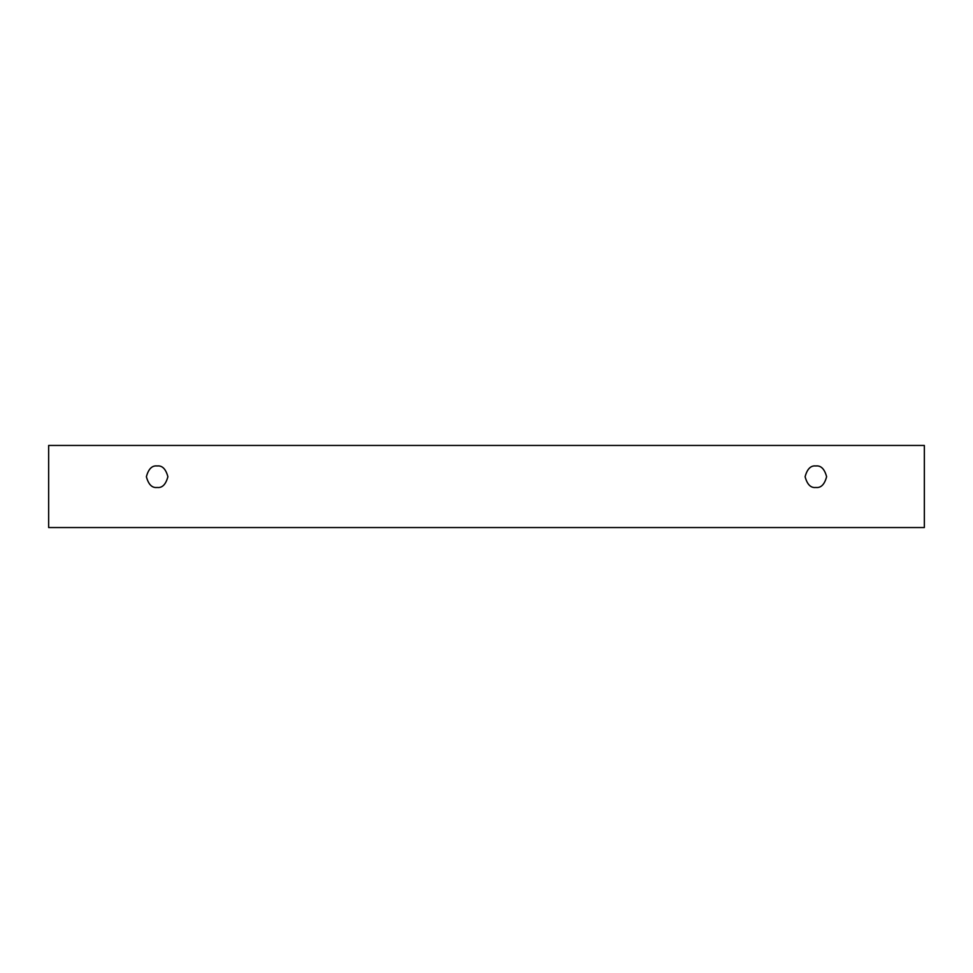 <?xml version="1.0" encoding="UTF-8"?>
<svg xmlns="http://www.w3.org/2000/svg" width="973" height="973" viewBox="0 0 973 973"><rect width="100%" height="100%" fill="white"/><g stroke="black" fill="none" stroke-linecap="round" stroke-linejoin="round"><path stroke-width="1.46" d="M48.65 445.452L924.35 445.452L924.35 527.548L48.65 527.548L48.65 445.452L48.65 527.548L924.35 527.548L924.35 445.452L48.65 445.452M815.861 487.473C810.777 488.093 807.201 484.505 805.109 476.721C807.201 468.95 810.777 465.362 815.861 465.97C820.944 465.362 824.532 468.95 826.612 476.721C824.532 484.505 820.944 488.093 815.861 487.473C820.944 488.093 824.532 484.505 826.612 476.721C824.532 468.95 820.944 465.362 815.861 465.97C810.777 465.362 807.201 468.95 805.109 476.721C807.201 484.505 810.777 488.093 815.861 487.473M157.139 487.473C152.056 488.093 148.468 484.505 146.388 476.721C148.468 468.95 152.056 465.362 157.139 465.97C162.223 465.362 165.799 468.95 167.891 476.721C165.799 484.505 162.223 488.093 157.139 487.473C162.223 488.093 165.799 484.505 167.891 476.721C165.799 468.95 162.223 465.362 157.139 465.97C152.056 465.362 148.468 468.95 146.388 476.721C148.468 484.505 152.056 488.093 157.139 487.473"/></g></svg>
